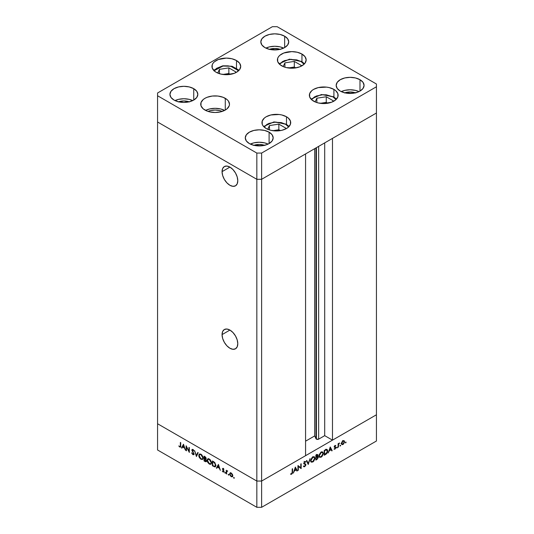 <?xml version="1.0" encoding="UTF-8"?>
<svg xmlns="http://www.w3.org/2000/svg" width="534" height="534" viewBox="0 0 534 534"><rect width="100%" height="100%" fill="white"/><g stroke="black" fill="none" stroke-linecap="round" stroke-linejoin="round"><path stroke-width="0.8" d="M222.057 334.618L229.927 330.072L232.937 332.502L235.487 335.946L237.196 339.878L237.79 343.702A11.127 6.428 60 0 1 235.487 348.795A11.127 6.428 60 0 1 226.91 345.818A11.127 6.428 60 0 1 222.057 334.618L222.651 331.481L224.36 329.518L226.91 329.024L229.92 330.072L222.057 334.618A11.127 6.428 60 0 1 224.36 329.518A11.127 6.428 60 0 1 232.937 332.502A11.127 6.428 60 0 1 237.79 343.702L237.196 346.833L235.487 348.795L232.937 349.296L229.92 348.248L226.91 345.818L224.36 342.374L222.651 338.436L222.057 334.618M222.057 171.654L229.927 167.109L232.937 169.538L235.487 172.983L237.196 176.914L237.79 180.739A11.127 6.428 60 0 1 235.487 185.832A11.127 6.428 60 0 1 226.91 182.855A11.127 6.428 60 0 1 222.057 171.654L222.651 168.524L224.36 166.555L226.91 166.061L229.92 167.109L222.057 171.654A11.127 6.428 60 0 1 224.36 166.555A11.127 6.428 60 0 1 232.937 169.538A11.127 6.428 60 0 1 237.79 180.739L237.196 183.87L235.487 185.832L232.937 186.333L229.92 185.285L226.91 182.855L224.36 179.411L222.651 175.479L222.057 171.654M316.008 147.905L316.008 438.748A1.582 0.914 0 0 0 316.415 439.155L316.415 147.664L316.415 439.155L314.693 435.918L305.568 441.184L314.693 435.918L314.693 148.659L314.693 435.918L316.008 438.748L316.008 147.905M376.437 113.014L376.437 414.771L332.482 440.149L332.482 138.393L376.437 113.014L332.482 138.393L332.482 440.149L324.705 435.657L318.644 439.155L316.415 439.155A1.582 0.914 0 0 0 318.644 439.155L318.644 146.376L318.644 439.155L324.705 435.657L324.705 142.878L324.705 435.657L332.482 440.149L376.437 414.771L376.437 84.012L277.166 26.7L272.38 26.7L157.563 92.989L157.563 95.753L256.834 153.064L261.62 153.064L376.437 86.775L376.437 113.014L261.62 179.304L256.834 179.304L157.563 121.992L157.563 423.749L157.563 121.992L256.834 179.304L157.563 121.992L256.834 179.304L256.834 481.061L157.563 423.749L256.834 481.061L256.834 179.304L261.62 179.304L305.568 153.925L261.62 179.304L256.834 179.304L261.62 179.304L376.437 113.014M305.568 455.682L261.62 481.061L256.834 481.061L261.62 481.061L261.62 153.064L261.62 507.3L376.437 441.011L376.437 414.771L261.62 481.061L256.834 481.061L157.563 423.749L157.563 449.988L256.834 507.3L256.834 481.061L157.563 423.749L157.563 449.988L256.834 507.3L261.62 507.3L256.834 507.3L256.834 481.061L261.62 481.061L305.568 455.682L305.568 153.925L305.568 455.682M186.493 447.011L186.493 450.809L186.119 450.589L186.119 445.756L188.963 451.203L188.963 447.399L189.336 447.612L189.336 452.452L186.493 447.011L189.336 452.452L189.336 447.612L188.963 447.399L188.963 451.203L186.119 445.756L186.119 450.589L186.493 450.809L186.493 447.011M193.969 454.434L192.861 454.608L193.722 454.701L194.056 453.993L193.608 454.754L192.761 454.547L191.593 452.819L192.861 454.114L193.655 453.96L191.893 450.389L192.033 449.528L192.694 449.448L194.002 451.003L192.734 449.955L192.233 450.269L194.056 453.993L192.233 450.269L192.847 450.015L194.002 451.003L192.887 449.541L192.133 449.448L191.86 450.075L193.682 453.766L192.861 454.114L191.593 452.819L192.861 454.608L193.401 454.227M196.419 456.537L194.596 450.649L196.392 455.495L197.787 452.492L198.194 452.725L196.419 456.537L198.194 452.725L197.787 452.492L196.392 455.495L194.596 450.649L196.419 456.537M200.991 459.3L199.429 457.671L198.868 456.296L198.942 454.621L199.736 453.927L201.812 454.868L203.094 457.224L202.693 459.36L200.991 459.3L202.54 459.46L203.18 458.025L200.958 454.2L199.422 454.047L198.781 455.509L199.202 455.262L198.781 455.509L200.991 459.3L201.485 459.013L200.991 459.3M209.361 464.133L207.799 462.504L207.245 461.129L207.312 459.46L208.106 458.759L210.182 459.701L211.464 462.057L211.063 464.193L209.361 464.133L210.91 464.293L211.557 462.858L209.328 459.033L207.799 458.88L207.152 460.341L207.572 460.094L207.152 460.341L209.361 464.133L209.855 463.846L209.361 464.133M216.383 468.064L218.426 464.406L220.355 470.361L219.327 468.218L217.431 467.116L216.797 468.305L216.383 468.064L216.797 468.305L217.431 467.116L219.327 468.218L220.355 470.361L218.426 464.406L216.383 468.064L216.984 467.717L216.383 468.064M233.959 478.277L233.712 477.443L234.286 477.903L233.959 478.277L234.306 478.07L233.959 477.469L233.612 477.67L233.959 477.469L233.612 477.67L233.959 478.277L234.306 478.07M229.64 473.958L230.301 472.837L231.549 473.257L232.704 475.053L232.544 476.655L231.068 476.595L229.76 474.733L229.64 473.958L231.222 476.695L232.33 476.829L232.804 475.787L232.39 474.292L231.222 473.037L230.061 472.95L229.64 473.958M228.539 475.147L228.292 474.312L228.866 474.773L228.539 475.147L228.886 474.946L228.539 474.339L228.192 474.539L228.539 474.339L228.192 474.539L228.539 475.147L228.886 474.946M226.636 473.985L226.256 473.765L226.256 470.234L226.636 470.968L227.711 471.128L226.776 471.402L226.636 473.985L226.703 471.622L227.711 471.128L226.636 470.968L226.256 470.234L226.256 473.765L226.636 473.551L226.256 473.765L226.636 473.985M225.161 473.191L224.914 472.363L225.482 472.824L225.161 473.191L225.508 472.99L225.161 472.39L224.807 472.59L225.161 472.39L224.807 472.59L225.161 473.191L225.508 472.99M222.398 468.865L223.012 468.311L223.953 469.339L223.092 468.785L222.771 469.066L223.926 471.041L223.746 472.083L222.231 471.028L223.285 471.642L223.633 471.308L222.398 468.865L223.633 471.308L223.092 471.562L222.231 471.028L223.112 472.009L224.006 471.509L222.771 469.066L223.953 469.339L223.165 468.385L222.398 468.865L223.165 468.385M215.849 465.401L215.529 466.603L214.935 466.943L212.412 465.775L212.412 460.935L214.875 462.684L215.849 465.401L214.588 462.371L212.412 460.935L212.412 465.775L215.262 466.843L215.849 465.401M205.703 459.293L206.191 458.539L204.041 456.103L204.041 460.935L205.176 461.59L205.723 461.276L205.176 461.59L204.041 460.935L204.041 456.103L205.563 457.097L206.164 458.252L205.703 459.293L206.484 461.263L206.104 461.776L205.176 461.59L206.171 461.743L206.511 460.989L205.904 459.227M181.5 447.926L183.489 444.235L185.472 450.215L184.444 448.073L182.548 446.978L181.914 448.159L181.5 447.926L181.914 448.159L182.548 446.978L184.444 448.073L185.472 450.215L183.489 444.235L181.5 447.926L182.101 447.579L181.5 447.926M179.791 446.571L180.352 446.244L180.372 442.439L180.752 442.659L180.612 446.991L179.771 447.051L178.763 445.91L180.459 447.145L180.752 442.659L180.372 442.439L180.372 445.656L180.752 445.436L179.791 446.571L180.779 446.257M298.319 466.436L298.319 470.227L297.945 470.447L298.019 465.568L300.789 467.777L300.789 463.973L301.163 463.752L301.163 468.585L298.319 466.436L301.163 468.585L301.163 463.752L300.789 463.973L300.789 467.777L297.945 465.615L297.945 470.447L298.319 470.227L297.945 470.013L298.319 470.227L298.319 466.436L297.945 466.215L298.319 466.436M304.627 463.619L305.889 464.673L305.655 465.581L304.487 466.776L303.419 466.356L303.773 465.902L304.687 466.182L305.495 465.067L305.361 464.5L303.699 463.492L304.714 461.576L305.835 461.75L305.495 462.244L304.56 462.17L304.08 463.232L305.555 463.959L305.889 464.673L304.06 463.065L304.674 462.097L305.495 462.244L305.535 461.516M308.245 464.5L306.423 460.715L306.823 460.482L308.218 463.485L310.02 458.639L308.245 464.5L310.02 458.639L308.218 463.485L306.823 460.482L306.423 460.715L308.245 464.5M312.817 461.983L310.975 461.937L310.768 459.674L312.35 457.217L314.366 456.73L314.973 458.693L313.658 461.309L312.817 461.983L315.007 458.172L314.379 456.744L312.784 456.924L310.608 460.735L311.242 462.15L312.817 461.983M321.188 457.151L319.352 457.104L319.138 454.841L320.727 452.385L322.736 451.897L323.344 453.86L322.035 456.477L321.188 457.151L323.384 453.339L322.75 451.911L321.154 452.084L318.978 455.902L319.612 457.318L321.188 457.151M328.21 452.972L330.252 446.958L332.181 450.676L331.774 450.916L331.153 449.721L329.258 450.816L328.21 452.972L329.258 450.816L331.153 449.721L331.774 450.916L332.181 450.676L330.252 446.958L328.21 452.972M345.732 442.92L345.411 442.546L345.979 442.085L345.865 442.806L345.732 442.112L345.385 442.713L345.732 442.92L345.385 442.713M344.163 440.75L342.995 440.837L341.833 442.099L341.413 443.594L341.947 441.898L343.636 440.617L344.343 440.917L344.577 441.765L343.609 444.021L341.873 444.622L341.413 443.594L341.894 444.628L342.995 444.495L344.577 441.765L344.096 440.71M340.312 446.044L339.991 445.676L340.558 445.216L340.445 445.937L340.312 445.243L339.964 445.843L340.312 446.044L339.964 445.843M338.463 447.051L338.089 447.272L338.089 443.741L338.463 443.52L338.463 444.041L339.537 442.96L338.563 444.462L338.463 447.051L338.529 444.615L339.537 442.96L338.463 444.041L338.463 443.52L338.089 443.741L338.089 447.272L338.463 447.051L338.089 446.838L338.463 447.051M336.987 447.966L336.66 447.599L337.234 447.138L337.121 447.859L336.987 447.158L336.634 447.766L336.987 447.966L336.634 447.766M334.491 446.457L335.833 447.612L334.244 446.591L334.705 446.858L334.284 446.417L334.998 445.897L334.678 445.71L335.526 445.963L335.779 445.51L334.998 445.463L334.224 446.831L334.765 445.63L335.699 445.456L334.598 446.598L335.692 447.152L335.819 447.826L335.112 449.034L334.144 449.234L335.459 447.846L334.224 446.831L335.459 447.846L334.151 449.241M327.676 450.923L326.761 453.52L324.238 455.262L324.238 450.429L326.414 449.348L327.569 450.115L327.676 450.923L327.095 449.448L326.414 449.348L324.238 450.429L324.238 455.262L325.54 454.514L325.106 454.267L325.54 454.514C326.881 453.72 327.596 452.525 327.676 450.923L327.262 450.683L327.676 450.923M317.002 459.447L315.868 460.094L315.868 455.262L317.603 454.507L318.017 455.222L317.53 456.53L318.117 456.643L318.331 457.451L317.002 459.447L318.337 457.298L317.53 456.53L318.017 455.222L317.723 454.554L315.868 455.262L315.868 460.094L317.002 459.447L316.569 459.193L317.002 459.447M293.326 473.111L295.369 467.096L297.298 470.821L296.891 471.055L296.27 469.86L294.374 470.955L293.326 473.111L294.374 470.955L296.27 469.86L296.891 471.055L297.298 470.821L295.369 467.096L293.326 473.111M291.624 473.725L292.145 472.977L292.198 468.925L292.579 468.712L292.438 473.204L291.531 474.272L290.589 474.259L290.81 473.758L291.624 473.725L290.81 473.758L291.597 474.232L292.579 471.976L292.579 468.712L292.198 468.925L292.198 472.143L291.624 473.725M376.437 414.771L261.62 481.061L261.62 507.3L376.437 441.011L376.437 414.771M346.085 442.312L345.732 442.112M344.116 441.498L344.577 441.765L343.849 441.197L344.203 441.985L342.995 444.061L342.14 444.161L341.446 443.18L341.787 443.38L342.995 441.271L343.849 441.197L342.654 441.077L342.995 441.271L341.793 443.514L342.995 444.495L342.541 444.228L343.856 443.173L344.116 441.498M340.659 445.443L340.312 445.243M338.089 443.821L338.463 444.041L338.089 443.821M338.95 443.233L339.33 443.454L338.95 443.233M338.089 444.361L338.529 444.615L338.089 444.361M338.089 445.65L338.463 445.863L338.089 445.65M337.334 447.365L336.987 447.158M334.998 445.897L335.526 445.963M335.692 447.152L334.705 446.858M334.064 449.174L334.938 449.147L334.277 448.767L334.938 449.147L335.833 447.612L334.618 447.145M334.918 448.727L334.377 448.747M334.364 447.298L335.352 447.572M335.292 447.532L334.224 446.918M334.571 447.358L334.624 446.784M331.427 450.242L332.181 450.676L331.427 450.242M330.726 449.474L331.153 449.721L330.726 449.474M330.219 447.919L330.96 449.341L329.465 450.202L329.939 447.759L329.465 450.202L330.96 449.341L330.219 447.919M326.354 449.361L326.448 449.768M326.461 449.882L326.314 449.261M326.194 449.935L324.619 450.709L324.619 454.554L327.055 452.358L327.235 450.583L326.194 449.935L327.302 451.143L326.294 453.459L324.619 454.554L324.238 454.334L324.619 454.554L324.619 450.709L324.238 450.489L326.194 449.935L325.667 449.628L326.841 449.995L325.64 449.308M322.957 453.099L323.384 453.339L322.957 453.099M321.174 452.572L322.509 452.431L323.003 453.56L321.174 456.663L319.853 456.797L319.005 455.482L319.359 455.689L321.174 452.572L320.774 452.345L321.174 452.572L320.02 453.7L319.385 455.262L319.492 456.396L320.173 456.91L321.702 456.276L322.87 454.434L322.696 452.578L321.174 452.572M316.989 454.628L318.017 455.222L316.989 454.628M317.256 456.37L317.637 455.449L316.495 456.944L315.868 456.877L316.241 457.091L316.241 455.542L316.755 455.248L316.322 455.001L317.637 455.449L317.35 455.035L315.868 455.328L316.241 457.091L317.276 457.051L316.789 456.764L317.249 456.383M318.024 456.577L317.53 456.53M317.136 456.757L318.337 457.298L317.136 456.704M316.288 454.381L317.637 455.449M317.276 457.051L316.241 457.585L315.868 457.084L317.964 457.518L316.775 459.073L315.868 459.167L316.241 459.387L315.868 457.371L316.241 459.387L317.843 458.012L317.91 457.238L317.276 457.051L317.964 457.518M314.586 457.932L315.007 458.172L314.586 457.932M312.797 457.404L314.132 457.264L314.633 458.392L312.797 461.496L311.482 461.63L310.634 460.315L310.982 460.522L312.797 457.404L312.403 457.177L312.797 457.404L311.649 458.532L311.015 460.094L311.122 461.229L311.803 461.743L313.325 461.109L314.499 459.267L314.326 457.418L312.797 457.404M307.524 463.085L308.218 463.485L307.524 463.085M305.835 461.75L304.714 461.576L303.686 463.298L305.508 464.887L304.687 466.182L303.773 465.902L303.419 466.356L303.799 466.756M303.419 466.356L304.687 466.676L303.639 466.069L304.687 466.676L305.889 464.673L304.687 464.086M304.687 466.182L303.773 465.902M303.919 463.899L305.361 464.5M304.674 462.097L305.495 462.244M304.34 463.532L304.06 463.065M305.461 463.892L304.901 463.686M304.687 464.119L304.594 463.552M297.945 465.768L300.789 467.777L297.945 465.768M299.968 467.303L299.968 467.751L299.968 467.303M300.629 468.278L301.163 468.585L300.629 468.278M296.544 470.381L297.298 470.821L296.544 470.381M295.843 469.613L296.27 469.86L295.843 469.613M295.335 468.058L296.076 469.479L294.581 470.341L295.055 467.897L294.581 470.341L296.076 469.479L295.335 468.058M292.198 471.756L292.579 471.976L292.198 471.756M290.589 474.259L291.597 474.232L290.803 473.771L290.589 474.259M233.959 477.469L233.612 477.67M232.597 476.582L231.943 476.415M231.683 476.428L231.222 476.695L232.083 476.361L231.222 476.261L230.014 474.179L230.368 473.391L231.222 473.471L232.43 475.574L232.771 475.38L232.083 476.361L232.41 475.287L231.222 473.471L231.569 473.271L230.368 473.391L230.014 474.179L230.548 475.647L231.689 476.428M230.474 472.77L230.241 473.618L230.655 472.603M231.823 476.348L232.704 476.568M228.539 474.339L228.192 474.539M226.857 471.282L226.857 470.841L226.857 471.282M227.057 470.728L226.636 470.968L227.057 470.728M227.384 470.821L226.636 470.968M226.703 471.622L227.317 471.215M225.161 472.39L224.807 472.59M222.771 469.066L223.179 468.832M223.973 471.776L223.112 472.009L224.006 471.509M223.112 472.009L223.559 471.569M223.633 471.308L223.092 471.562M223.132 469.146L223.012 468.311M223.018 468.271L223.025 468.825M223.459 471.489L224.053 471.789M217.859 466.87L217.431 467.116L217.859 466.87M217.078 467.777L218.553 464.807L217.078 467.777M218.393 465.334L219.134 467.604L217.632 466.743L218.673 465.174L217.632 466.743L219.134 467.604L218.393 465.334M212.839 465.521L212.412 465.775L212.839 465.521M216.016 465.361L215.496 465.988M213.386 462.003L213.086 461.823L213.507 461.576L213.086 461.823L214.715 462.497L214.368 462.698L215.469 465.181L215.829 464.974L214.468 466.336L212.786 465.494L212.786 461.65L213.22 461.403L212.786 461.65L212.786 465.494L214.394 466.322L215.222 466.109L215.409 464.547L214.728 463.085L213.406 462.01M215.829 465.755L214.468 466.336M207.773 459.647L208.133 458.759M208.373 458.546L207.759 459.754M211.644 463.018L211.237 463.459M208.661 459.046L209.255 458.953M209.348 459.54L211.177 462.638L211.531 462.437L210.683 463.779L209.348 463.632L207.532 460.555L208.04 459.407L209.742 459.307L207.893 459.507L207.606 461.196L208.661 463.091L210.363 463.886L211.043 463.365L211.043 461.763L209.348 459.54M210.683 463.779L211.537 463.198M209.168 458.946L208.04 459.407M204.041 460.935L204.469 460.688L204.041 460.935M206.418 461.476L205.804 461.263M205.77 461.249L206.498 461.476M206.131 460.775L205.45 459.514L205.75 459.34L204.669 459.006L205.123 458.739L204.415 458.86L204.415 460.662L205.73 461.276L206.464 460.582L204.415 460.662L204.415 458.86L204.849 458.613L204.415 458.86L205.45 459.514L205.924 461.222L206.324 460.929M205.81 458.332L204.415 456.817L204.415 458.366L205.784 458.539L204.415 458.366L204.415 456.817L204.849 456.57L204.415 456.817L205.323 456.884L204.929 457.111L205.81 458.332L206.137 458.145L205.617 458.766L206.211 458.419M202.813 459.24L201.792 459.06M201.692 459.013L202.86 459.227M203.267 458.185L202.867 458.626M200.29 454.214L200.877 454.12M200.971 454.708L202.807 457.805L203.16 457.605L202.313 458.946L200.971 458.793L199.155 455.722L199.663 454.574L201.371 454.474L199.522 454.674L199.229 456.363L200.45 458.419L201.986 459.053L202.673 458.532L202.673 456.93L200.971 454.708M202.313 458.946L203.16 458.366M200.791 454.114L199.663 454.574M196.819 455.682L196.706 455.315L196.819 455.682M196.993 455.155L196.392 455.495L198.134 452.692L196.993 455.155M193.682 453.766L192.861 454.114M192.467 449.902L191.86 450.075L192.507 449.401M193.228 449.795L192.847 450.015L193.228 449.795M192.233 450.269L193.448 449.668M193.355 454.2L194.116 454.427M192.534 449.328L192.474 449.935M186.493 450.376L186.119 450.589L186.493 450.376M189.336 450.983L188.963 451.203L189.336 450.983M182.975 446.731L182.548 446.978L182.975 446.731M182.194 447.632L183.669 444.662L182.194 447.632M183.509 445.196L184.25 447.465L182.748 446.604L183.789 445.029L182.748 446.604L184.25 447.465L183.509 445.196M180.679 446.838L179.771 447.051L180.198 446.591M180.085 446.497L180.859 446.858M285.543 124.228L288.58 126.992L285.543 124.228A1.355 0.781 -60 0 1 286.217 124.162A1.355 0.781 120 0 0 285.543 124.228L281.318 122.6L273.795 122.173L267.127 124.228L264.09 126.992L268.769 123.427L275.758 122.039L285.543 124.228M289.074 126.485L286.217 124.162A1.355 0.781 -60 0 1 286.498 124.782A14.378 8.304 180 0 1 288.927 126.651M285.73 128.093L278.848 124.122L269.456 125.577L267.734 129.295L269.456 125.577L269.456 129.936L269.456 125.577L278.848 124.122L278.848 129.762L272.821 130.69L278.848 129.762L278.848 124.122L285.73 128.093L285.236 129.161L285.73 128.093M280.337 130.616L278.848 129.762L280.337 130.616M311.002 99.117L321.415 94.525L333.63 96.794A1.355 0.781 120 0 0 332.956 96.861L326.287 94.798L321.208 94.798L314.539 96.861L311.496 99.618L316.181 96.053L323.17 94.665L332.956 96.861A1.355 0.781 -60 0 1 333.63 96.794A1.355 0.781 -60 0 1 333.91 97.408A14.378 8.304 180 0 1 336.34 99.277M332.956 96.861L335.993 99.618L332.956 96.861M332.642 101.787L333.143 100.726L326.261 96.754L316.869 98.203L315.147 101.921L316.869 98.203L326.261 96.754L326.261 102.388L320.233 103.322L326.261 102.388L326.261 96.754L333.143 100.726L332.642 101.787M316.869 102.561L316.869 98.203L316.869 102.561M327.749 103.242L326.261 102.388L327.749 103.242M300.996 61.51L304.033 64.267L300.996 61.51A1.355 0.781 -60 0 1 301.67 61.443A1.355 0.781 120 0 0 300.996 61.51L296.771 59.881L289.241 59.454L282.573 61.51L279.536 64.267L284.215 60.709L291.21 59.314L300.996 61.51M304.527 63.766L301.67 61.443A1.355 0.781 -60 0 1 301.95 62.064A14.378 8.304 180 0 1 304.373 63.926M301.176 65.375L294.301 61.403L284.909 62.858L283.18 66.57L284.909 62.858L284.909 67.211L284.909 62.858L294.301 61.403L294.301 67.037L288.273 67.972L294.301 67.037L294.301 61.403L301.176 65.375L300.682 66.443L301.176 65.375M295.783 67.891L294.301 67.037L295.783 67.891M214.087 70.755L222.965 66.049L230.775 66.243L238.585 70.755L236.669 68.732L232.851 66.797L228.038 65.856L222.758 65.816L216.544 68.352L214.001 70.895M228.852 67.885L219.461 69.34L217.732 73.058L219.461 69.34L219.461 73.692L219.461 69.34L228.852 67.885L228.852 73.518L222.825 74.453L228.852 73.518L228.852 67.885L235.728 71.856L228.852 67.885M235.234 72.924L235.728 71.856L235.234 72.924M230.334 74.38L228.852 73.518L230.334 74.38M208.073 111.426A11.414 6.595 180 0 1 222.144 111.426L219.474 110.531L215.109 110.031L210.736 110.531L208.073 111.426M313.578 101.14A14.378 8.304 180 0 1 309.366 95.272A14.378 8.304 180 0 1 318.244 87.603A14.378 8.304 180 0 1 333.91 89.398L333.91 97.475L333.91 89.398L335.699 90.66L337.848 93.65L337.848 96.888L335.699 99.885L331.734 102.174L323.744 103.569L318.244 102.942L315.761 102.174L311.789 99.885L309.647 96.888L309.647 93.65L311.789 90.66L313.578 89.398L318.244 87.603L326.548 87.129L329.244 87.603L333.91 89.398A14.378 8.304 180 0 1 338.122 95.272A14.378 8.304 180 0 1 329.244 102.942A14.378 8.304 180 0 1 313.578 101.14M266.166 128.514A14.378 8.304 180 0 1 261.954 122.646A14.378 8.304 180 0 1 270.831 114.977A14.378 8.304 180 0 1 286.498 116.772L286.498 124.849L286.498 116.772L288.287 118.034L290.436 121.024L290.436 124.262L288.287 127.252L286.498 128.514L281.839 130.309L276.332 130.943L270.831 130.309L266.166 128.514L263.048 125.817L262.234 124.262L262.234 121.024L264.377 118.034L266.166 116.772L270.831 114.977L279.142 114.503L281.839 114.977L286.498 116.772A14.378 8.304 180 0 1 290.71 122.646A14.378 8.304 180 0 1 281.839 130.309A14.378 8.304 180 0 1 266.166 128.514M204.943 110.057A14.378 8.304 180 0 1 200.731 104.19A14.378 8.304 180 0 1 209.602 96.52A14.378 8.304 180 0 1 225.275 98.323L225.275 110.057L220.609 111.86L215.109 112.494L209.602 111.86L207.119 111.092L203.154 108.802L201.004 105.812L201.004 102.568L203.154 99.578L204.943 98.323L207.119 97.288L212.298 96.047L217.912 96.047L223.092 97.288L227.063 99.578L228.392 101.013L229.487 104.19L229.206 105.812L227.063 108.802L225.275 110.057L225.275 98.323A14.378 8.304 180 0 1 229.487 104.19A14.378 8.304 180 0 1 220.609 111.86A14.378 8.304 180 0 1 204.943 110.057M224.634 110.404A14.378 8.304 0 0 0 205.577 110.404L209.602 108.949L215.109 108.322L220.609 108.949L224.634 110.404M216.17 72.277A14.378 8.304 180 0 1 211.958 66.403A14.378 8.304 180 0 1 220.836 58.733A14.378 8.304 180 0 1 236.502 60.536L236.502 68.612L236.502 60.536L239.619 63.226L240.714 66.403L239.619 69.58L236.502 72.277L234.326 73.305L226.336 74.707L220.836 74.072L216.17 72.277L214.381 71.015L212.232 68.025L212.232 64.788L213.053 63.226L214.381 61.79L218.346 59.501L226.336 58.106L231.836 58.733L236.502 60.536A14.378 8.304 180 0 1 240.714 66.403A14.378 8.304 180 0 1 231.836 74.072A14.378 8.304 180 0 1 216.17 72.277M281.618 65.789A14.378 8.304 180 0 1 277.406 59.921A14.378 8.304 180 0 1 286.284 52.252A14.378 8.304 180 0 1 301.95 54.054L301.95 62.124L301.95 54.054L305.068 56.744L306.162 59.921L305.068 63.099L303.739 64.534L299.774 66.823L294.588 68.065L286.284 67.591L283.794 66.823L279.829 64.534L277.68 61.544L277.68 58.299L278.501 56.744L279.829 55.309L283.794 53.02L291.784 51.618L297.284 52.252L301.95 54.054A14.378 8.304 180 0 1 306.162 59.921A14.378 8.304 180 0 1 297.284 67.591A14.378 8.304 180 0 1 281.618 65.789M359.002 91.608A13.957 8.057 0 0 0 341.246 91.608L344.784 90.38L350.124 89.765L355.464 90.38L359.002 91.608M344.784 92.836L340.258 91.087A13.957 8.057 180 0 1 336.166 85.393A13.957 8.057 180 0 1 344.784 77.951A13.957 8.057 180 0 1 359.989 79.7L359.989 91.087L357.873 92.095L352.847 93.296L344.784 92.836A10.146 5.861 180 0 1 355.457 92.836M192.754 100.586A13.957 8.057 0 0 0 174.998 100.586L178.536 99.357L183.876 98.743L189.216 99.357L192.754 100.586M193.742 88.671L193.742 100.065L189.216 101.814L183.876 102.428L178.536 101.814L174.011 100.065A13.957 8.057 180 0 1 169.925 94.371A13.957 8.057 180 0 1 178.536 86.929A13.957 8.057 180 0 1 193.742 88.671L196.772 91.287L197.834 94.371L196.772 97.455L193.742 100.065L193.742 88.671A13.957 8.057 180 0 1 197.834 94.371A13.957 8.057 180 0 1 189.216 101.814A13.957 8.057 180 0 1 174.011 100.065L170.987 97.455L169.925 94.371L170.987 91.287L174.011 88.671L178.536 86.929L183.876 86.314L189.216 86.929L193.742 88.671M283.654 48.107A13.957 8.057 0 0 0 265.892 48.107L269.436 46.879L274.776 46.264L280.116 46.879L283.654 48.107M269.436 49.335L264.904 47.586A13.957 8.057 180 0 1 260.819 41.892A13.957 8.057 180 0 1 269.436 34.45A13.957 8.057 180 0 1 284.642 36.192L284.642 47.586L280.116 49.335L277.493 49.795L269.436 49.335A10.146 5.861 180 0 1 280.11 49.335M268.108 144.087A13.957 8.057 0 0 0 250.346 144.087L253.884 142.858L259.224 142.244L264.564 142.858L268.108 144.087M253.884 145.315L249.358 143.566A13.957 8.057 180 0 1 245.273 137.872A13.957 8.057 180 0 1 253.884 130.429A13.957 8.057 180 0 1 269.096 132.178L269.096 143.566L266.98 144.574L261.947 145.775L253.884 145.315A10.146 5.861 180 0 1 264.557 145.315M178.543 101.814A10.146 5.861 180 0 1 189.21 101.814M284.642 36.192L287.666 38.808L288.727 41.892L287.666 44.976L284.642 47.586L284.642 36.192A13.957 8.057 180 0 1 288.727 41.892A13.957 8.057 180 0 1 280.116 49.335A13.957 8.057 180 0 1 264.904 47.586L261.88 44.976L260.819 41.892L261.88 38.808L264.904 36.192L269.436 34.45L274.776 33.836L280.116 34.45L284.642 36.192M359.989 79.7L363.013 82.309L364.075 85.393L363.013 88.477L359.989 91.087L359.989 79.7A13.957 8.057 180 0 1 364.075 85.393A13.957 8.057 180 0 1 355.464 92.836A13.957 8.057 180 0 1 340.258 91.087L337.228 88.477L336.166 85.393L337.228 82.309L340.258 79.7L344.784 77.951L350.124 77.337L355.464 77.951L359.989 79.7M269.096 132.178L272.12 134.788L273.181 137.872L272.12 140.956L269.096 143.566L269.096 132.178A13.957 8.057 180 0 1 273.181 137.872A13.957 8.057 180 0 1 264.564 145.315A13.957 8.057 180 0 1 249.358 143.566L246.334 140.956L245.273 137.872L246.334 134.788L249.358 132.178L253.884 130.429L259.224 129.815L264.564 130.429L269.096 132.178M272.38 26.7L277.166 26.7L376.437 84.012L376.437 86.775L261.62 153.064L256.834 153.064L256.834 179.304L256.834 153.064L157.563 95.753L157.563 121.992L157.563 92.989L272.38 26.7M253.59 145.428L259.224 144.44L264.864 145.428M269.136 49.448L274.776 48.46L280.41 49.448M178.236 101.927L183.876 100.939L189.517 101.927M344.483 92.949L350.124 91.961L355.764 92.949M343.849 441.197L342.654 440.503M342.14 444.161L340.946 443.474M334.745 446.891L334.244 446.598M335.325 447.552L334.124 446.858M322.509 452.431L321.308 451.744M319.853 456.797L318.658 456.109M317.75 457.057L316.555 456.37M314.132 457.264L312.937 456.577M311.482 461.63L310.287 460.942M304.08 466.209L303.699 465.988M305.194 464.38L304 463.686M305.241 462.057L304.046 461.363M232.083 476.361L232.677 476.014M230.368 473.391L230.968 473.044M226.95 471.202L227.544 470.854M222.898 468.799L223.499 468.451M223.486 471.609L224.086 471.262M193.488 454.194L194.089 453.847M192.38 449.948L192.974 449.608M286.217 124.162L274.002 121.892L263.589 126.485M333.63 96.794L336.487 99.117M301.67 61.443L289.455 59.174L279.042 63.766M239.078 70.248L232.143 66.283L222.758 65.816L213.593 70.248"/></g></svg>
